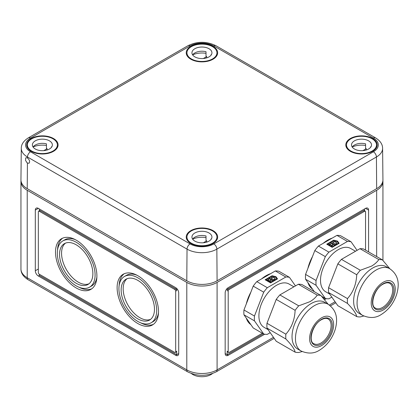 <?xml version="1.0" encoding="UTF-8"?>
<svg xmlns="http://www.w3.org/2000/svg" width="419" height="419" viewBox="0 0 419 419"><rect width="100%" height="100%" fill="white"/><g stroke="black" fill="none" stroke-linecap="round" stroke-linejoin="round"><path stroke-width="0.63" d="M269.197 280.018L268.6 279.358L266.982 280.295L266.055 279.756L268.6 278.289L270.512 279.394L270.512 279.792L271.208 279.792L273.125 280.898L270.58 282.369L269.647 281.83L271.266 280.898L270.129 280.552L268.778 281.332L267.851 280.793L269.197 280.018L268.6 279.593L266.982 280.526L266.055 279.756M271.062 281.018L270.129 280.788L268.778 281.563L267.851 280.793M265.327 279.871L272.072 275.98L275.932 276.901L277.409 278.96M276.755 278.803L274.979 280.06L274.052 279.525L275.204 278.625L274.424 277.535L272.539 277.085L270.92 278.017L274.518 280.096L273.586 280.63L269.061 278.017L272.23 276.189L275.43 276.959L276.755 278.803L274.979 279.824L274.052 279.29M275.084 278.693L274.424 277.771L272.539 277.32L271.124 278.137M274.518 280.096L273.586 280.866L269.061 278.017M273.125 280.898L270.58 282.6L269.647 281.83M270.58 282.904L265.122 279.756L272.072 275.744L275.932 276.666L277.53 278.892L270.58 282.904M275.33 270.952L256.816 281.636L267.322 287.701L285.831 277.011L275.33 270.952A31.42 18.143 -60 0 1 278.939 271.271L289.44 277.336L295.468 285.91M285.831 277.011A31.42 18.143 -60 0 1 289.44 277.336M270.208 332.681L267.322 334.346A31.42 18.143 -60 0 1 263.713 334.027L254.459 320.86A31.42 18.143 -60 0 1 254.459 316.046L263.713 292.19L253.207 286.125A31.42 18.143 -60 0 1 256.816 281.636M263.713 292.19A31.42 18.143 -60 0 1 267.322 287.701M254.459 320.86L243.952 314.795L253.207 327.962L263.713 334.027M243.952 314.795A31.42 18.143 -60 0 1 243.952 309.981L254.459 316.046M253.207 286.125L243.952 309.981M268.06 329.622L264.08 327.328A24.993 14.429 -60 0 1 260.246 307.3A24.993 14.429 -60 0 1 276.577 285.271A24.993 14.429 -60 0 1 289.073 284.035L293.897 286.816M266.982 328.087L276.236 341.255L295.123 352.159C294.688 349.305 291.603 344.916 285.863 338.992L266.982 328.087A31.42 18.143 -60 0 1 266.982 323.274L285.863 334.179C291.598 327.763 294.683 319.812 295.123 310.322L276.236 299.417L266.982 323.274M276.236 299.417A31.42 18.143 -60 0 1 279.845 294.929L298.731 305.833L310.008 301.659C313.161 299.768 315.57 297.6 317.241 295.149L298.354 284.244L279.845 294.929M298.354 284.244A31.42 18.143 -60 0 1 301.963 284.564L320.849 295.468L328.25 304.346M302.162 351.562L298.731 352.484A31.42 18.143 -60 0 1 295.123 352.159M295.123 310.322A31.42 18.143 -60 0 1 298.731 305.833M317.241 295.149A31.42 18.143 -60 0 1 320.849 295.468M285.863 338.992A31.42 18.143 -60 0 1 285.863 334.179M301.051 350.981L297.621 349.001A26.994 15.587 -60 0 1 293.483 327.37A26.994 15.587 -60 0 1 311.118 303.581A26.994 15.587 -60 0 1 324.615 302.246L328.046 304.225A26.994 15.587 -60 0 0 314.549 305.566A26.994 15.587 -60 0 0 296.914 329.35A26.994 15.587 -60 0 0 301.051 350.981C308.007 353.992 314.171 353.709 319.55 350.143C326.982 345.497 332.167 338.709 335.111 329.774C337.63 320.928 337.908 311.008 328.046 304.225M330.806 244.45L330.203 243.79L328.59 244.727L327.658 244.188L330.203 242.721L332.12 243.827L332.12 244.225L332.812 244.225L334.729 245.33L332.183 246.801L331.256 246.262L332.869 245.33L332.272 244.984L330.387 245.764L329.454 245.225L330.806 244.371L330.203 244.026L328.59 244.958L327.658 244.188M332.67 245.45L331.733 245.22L330.387 245.995L329.454 245.225M326.93 244.303L333.681 240.412L337.536 241.334L339.013 243.392M338.358 243.235L336.588 244.492L335.656 243.958L336.808 243.057L336.028 241.967L334.142 241.517L332.529 242.449L336.122 244.528L335.195 245.063L330.67 242.449L333.833 240.621L337.033 241.391L338.358 243.235L336.588 244.261L335.656 243.722M336.693 243.125L336.028 242.203L334.142 241.753L332.728 242.57M336.122 244.528L335.195 245.298L330.67 242.449M334.729 245.33L332.183 247.032L331.256 246.262M332.183 247.336L326.731 244.188L333.681 240.176L337.536 241.098L339.133 243.324L332.183 247.336M336.934 235.384L318.424 246.068L328.925 252.133L347.44 241.444L336.934 235.384A31.42 18.143 -60 0 1 340.542 235.703L351.049 241.768L357.072 250.342M347.44 241.444A31.42 18.143 -60 0 1 351.049 241.768M331.811 297.113L328.925 298.778A31.42 18.143 -60 0 1 325.317 298.459L316.062 285.292A31.42 18.143 -60 0 1 316.062 280.479L325.317 256.622L314.816 250.557A31.42 18.143 -60 0 1 318.424 246.068M325.317 256.622A31.42 18.143 -60 0 1 328.925 252.133M316.062 285.292L305.561 279.227L314.329 291.708M305.561 279.227A31.42 18.143 -60 0 1 305.561 274.414L316.062 280.479M314.816 250.557L305.561 274.414M329.664 294.054L325.683 291.76A24.993 14.429 -60 0 1 321.855 271.732A24.993 14.429 -60 0 1 338.18 249.703A24.993 14.429 -60 0 1 350.682 248.467L355.501 251.248M321.719 296.38L325.317 298.459M328.585 292.52L337.84 305.687L356.726 316.591C356.291 313.737 353.207 309.348 347.471 303.424L328.585 292.52A31.42 18.143 -60 0 1 328.585 287.706L347.471 298.611C353.207 292.195 356.291 284.244 356.726 274.754L337.84 263.855L328.585 287.706M337.84 263.855A31.42 18.143 -60 0 1 341.448 259.361L360.335 270.265L371.611 266.091C374.764 264.2 377.179 262.032 378.849 259.581L359.963 248.677L341.448 259.361M359.963 248.677A31.42 18.143 -60 0 1 363.572 248.996L382.458 259.9L389.853 268.778M363.765 315.994L360.335 316.916A31.42 18.143 -60 0 1 356.726 316.591M356.726 274.754A31.42 18.143 -60 0 1 360.335 270.265M378.849 259.581A31.42 18.143 -60 0 1 382.458 259.9M347.471 303.424A31.42 18.143 -60 0 1 347.471 298.611M362.66 315.413L359.224 313.433A26.994 15.587 -60 0 1 355.087 291.802A26.994 15.587 -60 0 1 372.721 268.013A26.994 15.587 -60 0 1 386.218 266.678L389.654 268.658A26.994 15.587 -60 0 0 376.157 269.998A26.994 15.587 -60 0 0 358.523 293.782A26.994 15.587 -60 0 0 362.66 315.413C369.616 318.424 375.78 318.141 381.154 314.575C388.586 309.929 393.776 303.141 396.714 294.206C399.239 285.36 399.517 275.44 389.654 268.658M31.771 151.049A14.995 8.658 180 0 1 27.376 144.927A14.995 8.658 180 0 1 42.371 136.264A14.995 8.658 180 0 1 57.372 144.927A14.995 8.658 180 0 1 48.112 152.925A14.995 8.658 180 0 1 31.771 151.049M46.451 145.456A14.995 8.658 0 0 0 33.085 146.99M47.127 150.002L47.127 148.708L43.785 150.641M51.689 147.022A9.998 5.772 0 0 0 51.5 146.77L51.5 147.279M47.127 148.708A9.998 5.772 180 0 0 46.451 148.52L46.451 143.853A9.998 5.772 0 0 0 33.059 147.022M35.306 149.007A9.998 5.772 180 0 1 32.378 144.927A9.998 5.772 180 0 1 39.92 139.328A9.998 5.772 180 0 1 51.17 142.177A9.998 5.772 180 0 1 52.37 144.927A9.998 5.772 180 0 1 46.2 150.259A9.998 5.772 180 0 1 35.306 149.007M28.351 137.851A4.284 2.472 -120 0 1 30.493 138.066A16.802 9.7 0 0 0 30.493 151.783A4.284 2.472 120 0 0 27.465 156.999L187.031 249.127A4.284 2.472 120 0 1 190.064 243.91A16.802 9.7 180 0 0 213.826 243.91A4.284 2.472 -120 0 1 216.853 249.127A21.086 12.172 180 0 1 187.031 249.127L186.795 280.782A21.421 12.371 180 0 0 217.094 280.782L216.853 249.127L376.424 156.999A21.086 12.172 180 0 0 382.599 148.316L382.935 179.835A21.421 12.371 180 0 1 376.66 188.655L376.424 156.999A4.284 2.472 -120 0 0 373.392 151.783A16.802 9.7 180 0 0 373.392 138.066L213.826 45.938A16.802 9.7 0 0 0 190.064 45.938A4.284 2.472 -120 0 0 187.922 45.729L28.351 137.851C23.611 140.857 21.254 144.346 21.285 148.316A21.086 12.172 0 0 0 27.465 156.999L27.455 157.968L26.135 157.691L25.685 158.015L25.559 160.419L27.162 162.954L28.995 163.274C30.142 161.666 29.629 159.896 27.455 157.968M21.285 148.316L20.95 179.835A21.421 12.371 0 0 0 27.225 188.655L186.795 280.782M217.094 280.782L376.66 188.655M213.051 46.383A15.713 9.071 180 0 1 217.65 52.941A15.713 9.071 180 0 1 201.942 61.871A15.713 9.071 180 0 1 186.235 52.941A15.713 9.071 180 0 1 195.814 44.445A15.713 9.071 180 0 1 213.051 46.383M372.622 138.511A15.713 9.071 180 0 1 377.22 145.068A15.713 9.071 180 0 1 361.513 153.993A15.713 9.071 180 0 1 345.801 145.068A15.713 9.071 180 0 1 355.385 136.573A15.713 9.071 180 0 1 372.622 138.511M53.485 138.511A15.713 9.071 180 0 1 58.084 145.068A15.713 9.071 180 0 1 42.371 153.993A15.713 9.071 180 0 1 26.664 145.068A15.713 9.071 180 0 1 36.249 136.573A15.713 9.071 180 0 1 53.485 138.511M213.051 230.639A15.713 9.071 180 0 1 217.65 237.196A15.713 9.071 180 0 1 201.942 246.121A15.713 9.071 180 0 1 186.235 237.196A15.713 9.071 180 0 1 195.814 228.701A15.713 9.071 180 0 1 213.051 230.639M20.997 180.725A21.421 12.371 0 0 0 20.95 181.542A21.421 12.371 0 0 0 27.225 190.289L186.795 282.416A21.421 12.371 0 0 0 217.094 282.416L376.66 190.289A21.421 12.371 0 0 0 382.935 181.542A21.421 12.371 0 0 0 382.887 180.725M368.584 251.892L368.584 210.113A4.284 2.472 120 0 0 367.693 208.154A4.284 2.472 120 0 0 365.551 208.363L228.203 287.664A4.284 2.472 120 0 0 225.171 292.912L225.171 353.552A4.284 2.472 120 0 0 226.061 355.511A4.284 2.472 120 0 0 228.203 355.302L264.714 334.221M324.652 299.616L326.317 298.653M178.714 292.912A4.284 2.472 -120 0 0 175.687 287.664L38.333 208.363A4.284 2.472 -120 0 0 36.191 208.154A4.284 2.472 -120 0 0 35.306 210.113L35.306 270.753A4.284 2.472 -120 0 0 38.333 276.001L175.687 355.302A4.284 2.472 -120 0 0 177.829 355.511A4.284 2.472 -120 0 0 178.714 353.552L178.714 292.912M76.206 283.291A23.569 13.607 -120 0 0 87.99 284.459A23.569 13.607 -120 0 0 87.99 257.245A23.569 13.607 -120 0 0 64.421 243.638A23.569 13.607 -120 0 0 60.813 262.524A23.569 13.607 -120 0 0 76.206 283.291M76.206 285.858A26.706 15.419 -120 0 0 89.561 287.177A26.706 15.419 -120 0 0 89.561 256.339A26.706 15.419 -120 0 0 62.85 240.92A26.706 15.419 -120 0 0 58.76 262.32A26.706 15.419 -120 0 0 76.206 285.858M76.206 287.958A29.278 16.907 -120 0 0 90.844 289.403A29.278 16.907 -120 0 0 90.844 255.595A29.278 16.907 -120 0 0 61.567 238.694A29.278 16.907 -120 0 0 57.078 262.153A29.278 16.907 -120 0 0 76.206 287.958M137.814 323.526A29.278 16.907 -120 0 0 152.453 324.971A29.278 16.907 -120 0 0 152.453 291.163A29.278 16.907 -120 0 0 123.17 274.262A29.278 16.907 -120 0 0 118.687 297.72A29.278 16.907 -120 0 0 137.814 323.526M175.687 351.803L175.687 291.163A1.43 0.822 -120 0 0 174.676 289.414L39.344 211.281A1.43 0.822 -120 0 0 38.632 211.207A1.43 0.822 -120 0 0 38.333 211.862L38.333 272.502A1.43 0.822 -120 0 0 39.344 274.251L174.676 352.384A1.43 0.822 -120 0 0 175.388 352.458A1.43 0.822 -120 0 0 175.687 351.803L176.692 351.222L176.692 354.72L175.687 355.302M39.344 210.799L39.344 208.945L39.344 210.799M176.692 288.445L176.692 290.577A1.43 0.822 -120 0 0 175.687 288.827L40.355 210.694A1.43 0.822 -120 0 0 39.637 210.626L38.632 211.207M137.814 318.859A23.569 13.607 -120 0 0 149.593 320.027A23.569 13.607 -120 0 0 149.593 292.813A23.569 13.607 -120 0 0 126.03 279.206A23.569 13.607 -120 0 0 122.416 298.092A23.569 13.607 -120 0 0 137.814 318.859M137.814 321.425A26.706 15.419 -120 0 0 151.165 322.745A26.706 15.419 -120 0 0 151.165 291.907A26.706 15.419 -120 0 0 124.459 276.488A26.706 15.419 -120 0 0 120.363 297.888A26.706 15.419 -120 0 0 137.814 321.425M127.083 278.698A23.569 13.607 -120 0 0 124.726 297.846A23.569 13.607 -120 0 0 139.831 317.691A23.569 13.607 -120 0 0 150.562 319.367M151.165 322.745L153.186 321.583A26.706 15.419 -120 0 0 158.497 312.543M136.961 275.241A26.706 15.419 -120 0 0 126.48 275.32L124.459 276.488M140.684 322.829A29.278 16.907 -120 0 0 153.427 324.332M124.218 273.738A29.278 16.907 -120 0 0 119.148 285.522M178.714 353.552L176.692 354.72L39.344 275.419L39.344 274.251M175.388 352.458L176.399 351.871A1.43 0.822 -120 0 0 176.692 351.222M269.171 274.503A26.706 15.419 120 0 0 266.924 275.241M250.457 324.332A29.278 16.907 120 0 0 250.735 324.442M246.309 318.147A29.278 16.907 120 0 0 250.855 324.61M270.616 273.67A29.278 16.907 120 0 0 261.529 278.918M250.855 292.195A29.278 16.907 120 0 0 246.309 303.911M330.78 238.935A26.706 15.419 120 0 0 328.533 239.673M312.066 288.764A29.278 16.907 120 0 0 312.344 288.874M307.913 282.579A29.278 16.907 120 0 0 312.459 289.042M332.225 238.102A29.278 16.907 120 0 0 323.133 243.35M312.459 256.627A29.278 16.907 120 0 0 307.913 268.343M364.54 210.799L364.54 208.945L364.54 210.799M365.551 250.143L365.551 211.862A1.43 0.822 120 0 0 365.258 211.207L364.247 210.626A1.43 0.822 120 0 0 363.53 210.694L228.203 288.827A1.43 0.822 120 0 0 227.192 290.577L227.192 288.445M365.258 211.207A1.43 0.822 120 0 0 364.54 211.281L229.209 289.414A1.43 0.822 120 0 0 228.203 291.163L228.203 351.803A1.43 0.822 120 0 0 228.496 352.458A1.43 0.822 120 0 0 229.209 352.384L262.362 333.246M323.285 298.071L323.966 297.679M225.171 353.552L227.192 354.72L227.192 351.222A1.43 0.822 120 0 0 227.486 351.871L228.496 352.458M228.203 355.302L227.192 354.72L263.373 333.828M323.976 298.841L324.976 298.26M191.425 373.559A12.853 7.422 0 0 0 192.855 374.544A12.853 7.422 0 0 0 212.464 373.559M65.479 243.13A23.569 13.607 -120 0 0 63.117 262.278A23.569 13.607 -120 0 0 78.227 282.123A23.569 13.607 -120 0 0 88.954 283.799M89.561 287.177L91.583 286.015A26.706 15.419 -120 0 0 96.894 276.975M75.357 239.673A26.706 15.419 -120 0 0 64.872 239.752L62.85 240.92M79.076 287.261A29.278 16.907 -120 0 0 91.819 288.764M62.614 238.17A29.278 16.907 -120 0 0 57.539 249.954M191.336 243.172A14.995 8.658 180 0 1 186.947 237.049A14.995 8.658 180 0 1 201.942 228.392A14.995 8.658 180 0 1 216.937 237.049A14.995 8.658 180 0 1 207.683 245.052A14.995 8.658 180 0 1 191.336 243.172M206.022 237.583A14.995 8.658 0 0 0 192.651 239.118M206.698 242.13L206.698 240.836L203.356 242.763M211.255 239.149A9.998 5.772 0 0 0 211.071 238.893L211.071 239.406M206.698 240.836A9.998 5.772 180 0 0 206.022 240.642L206.022 235.981A9.998 5.772 0 0 0 192.63 239.149M194.872 241.135A9.998 5.772 180 0 1 191.944 237.049A9.998 5.772 180 0 1 199.491 231.456A9.998 5.772 180 0 1 210.736 234.305A9.998 5.772 180 0 1 211.941 237.049A9.998 5.772 180 0 1 205.771 242.386A9.998 5.772 180 0 1 194.872 241.135M191.336 58.922A14.995 8.658 180 0 1 186.947 52.799A14.995 8.658 180 0 1 201.942 44.142A14.995 8.658 180 0 1 216.937 52.799A14.995 8.658 180 0 1 207.683 60.797A14.995 8.658 180 0 1 191.336 58.922M206.022 53.328A14.995 8.658 0 0 0 192.651 54.863M206.698 57.874L206.698 56.586L203.356 58.513M211.255 54.899A9.998 5.772 0 0 0 211.071 54.643L211.071 55.151M206.698 56.586A9.998 5.772 180 0 0 206.022 56.392L206.022 51.726A9.998 5.772 0 0 0 192.63 54.899M194.872 56.879A9.998 5.772 180 0 1 191.944 52.799A9.998 5.772 180 0 1 199.491 47.2A9.998 5.772 180 0 1 210.736 50.055A9.998 5.772 180 0 1 211.941 52.799A9.998 5.772 180 0 1 205.771 58.131A9.998 5.772 180 0 1 194.872 56.879M350.907 151.049A14.995 8.658 180 0 1 346.513 144.927A14.995 8.658 180 0 1 361.513 136.264A14.995 8.658 180 0 1 376.508 144.927A14.995 8.658 180 0 1 367.254 152.925A14.995 8.658 180 0 1 350.907 151.049M365.588 145.456A14.995 8.658 0 0 0 352.222 146.99M366.269 150.002L366.269 148.708L362.927 150.641M370.825 147.022A9.998 5.772 0 0 0 370.642 146.77L370.642 147.279M366.269 148.708A9.998 5.772 180 0 0 365.588 148.52L365.588 143.853A9.998 5.772 0 0 0 352.201 147.022M354.443 149.007A9.998 5.772 180 0 1 351.515 144.927A9.998 5.772 180 0 1 359.062 139.328A9.998 5.772 180 0 1 370.307 142.177A9.998 5.772 180 0 1 371.512 144.927A9.998 5.772 180 0 1 365.337 150.259A9.998 5.772 180 0 1 354.443 149.007M328.156 318.969A14.283 8.244 -60 0 1 330.345 330.413A14.283 8.244 -60 0 1 321.012 342.999A14.283 8.244 -60 0 1 313.873 343.706C307.913 341.564 312.522 324.159 321.441 319.718C324.227 318.215 326.469 317.963 328.156 318.969M321.619 319.325A15.142 8.741 -60 0 1 332.325 325.505A15.142 8.741 -60 0 1 321.619 344.046A15.142 8.741 -60 0 1 310.914 337.866A15.142 8.741 -60 0 1 321.619 319.325M321.619 345.565A16.996 9.815 -60 0 1 309.599 338.625A16.996 9.815 -60 0 1 321.619 317.806A16.996 9.815 -60 0 1 333.639 324.746A16.996 9.815 -60 0 1 321.619 345.565M389.759 283.401A14.283 8.244 -60 0 1 391.948 294.845A14.283 8.244 -60 0 1 382.62 307.431A14.283 8.244 -60 0 1 375.476 308.138C369.516 305.996 374.13 288.591 383.05 284.15C385.836 282.647 388.073 282.396 389.759 283.401M383.228 283.757A15.142 8.741 -60 0 1 393.933 289.938A15.142 8.741 -60 0 1 383.228 308.478A15.142 8.741 -60 0 1 372.522 302.298A15.142 8.741 -60 0 1 383.228 283.757M383.228 309.997A16.996 9.815 -60 0 1 371.208 303.057A16.996 9.815 -60 0 1 383.228 282.238A16.996 9.815 -60 0 1 395.243 289.178A16.996 9.815 -60 0 1 383.228 309.997M382.599 148.316C382.599 144.298 380.248 140.81 375.534 137.851A4.284 2.472 120 0 0 373.392 138.066M27.418 163.122L27.225 188.655M213.826 243.91L373.392 151.783M30.493 138.066L190.064 45.938M190.064 243.91L30.493 151.783M375.534 137.851L215.968 45.729A4.284 2.472 120 0 0 213.826 45.938M217.094 282.416L217.094 369.877L273.476 337.326M329.35 305.069L335.08 301.759M376.66 256.554L376.66 190.289M27.225 190.289L27.225 277.75A4.284 2.472 120 0 0 28.115 279.714L187.681 371.842A4.284 2.472 120 0 1 186.795 369.877L27.225 277.75A21.421 12.371 0 0 1 20.95 269.003L20.95 181.542M186.795 282.416L186.795 369.877A21.421 12.371 0 0 0 217.094 369.877A4.284 2.472 -120 0 1 216.204 371.842C206.698 376.451 197.187 376.451 187.681 371.842M176.692 290.577L175.687 291.163M175.687 288.827L174.676 289.414M40.355 210.694L39.344 211.281M39.344 275.419L38.333 276.001M38.333 269.003L35.306 270.753M38.333 208.363L35.306 210.113M227.192 351.222L228.203 351.803M227.192 290.577L228.203 291.163M228.203 288.827L229.209 289.414M363.53 210.694L364.54 211.281M365.551 208.363L368.584 210.113M57.372 147.629L57.372 144.927M27.376 147.629L27.376 144.927M215.968 45.729C206.619 41.188 197.27 41.188 187.922 45.729M382.935 260.403L382.935 181.542M335.802 302.79L330.413 305.901M274.199 338.358L216.204 371.842M28.115 279.714C23.291 276.676 20.903 273.109 20.95 269.003M216.937 239.757L216.937 237.049M186.947 239.757L186.947 237.049M216.937 55.502L216.937 52.799M186.947 55.502L186.947 52.799M376.508 147.629L376.508 144.927M346.513 147.629L346.513 144.927"/></g></svg>
